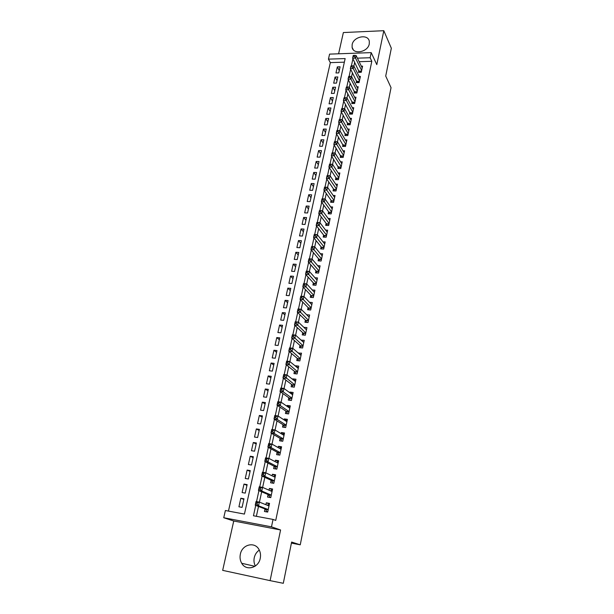 <?xml version="1.0" encoding="UTF-8"?>
<svg xmlns="http://www.w3.org/2000/svg" width="614" height="614" viewBox="0 0 614 614"><rect width="100%" height="100%" fill="white"/><g stroke="black" fill="none" stroke-linecap="round" stroke-linejoin="round"><path stroke-width="0.92" d="M352.144 44.622L352.106 47.324C353.219 54.976 367.963 52.129 369.267 43.939L369.313 41.376C368.239 33.609 353.487 36.464 352.144 44.622M255.355 566.008C254.027 563.452 253.659 560.682 254.257 557.696C255.017 554.411 256.698 551.886 259.292 550.106M240.35 554.196C239.675 557.512 240.128 560.536 241.701 563.276C246.053 571.335 258.586 568.034 260.244 558.318C260.866 555.163 260.466 552.278 259.054 549.645C254.825 541.249 242.093 544.403 240.35 554.196M344.354 62.175L330.332 62.62L328.444 59.136L329.588 54.116L371.209 52.62L370.135 57.739L357.386 58.161M291.42 543.083L300.246 544.825L391.041 87.672L385.715 76.059L391.333 48.23L383.811 30.7L343.364 32.55L338.598 53.794M280.575 529.966L233.742 521.01L222.667 570.36L270.099 580.637L280.575 529.966L271.48 526.843L223.742 517.74L225.392 510.518L244.441 514.079L345.152 58.576L328.444 59.136M233.742 521.01L223.742 517.74M330.332 62.62L228.462 511.094M300.246 544.825L291.627 542.055L283.3 583.3L270.099 580.637M358.814 70.572L358.43 72.36L361.27 72.283L362.582 66.143L361.339 66.182M356.611 80.848L356.227 82.66L359.083 82.598L360.395 76.397L359.121 76.428M354.393 91.225L354.002 93.044L356.864 92.998L358.192 86.743L356.88 86.774M352.152 101.686L351.761 103.528L354.631 103.49L355.974 97.189L354.616 97.204M349.896 112.247L349.496 114.104L352.375 114.081L353.733 107.719L352.336 107.734M347.616 122.907L347.209 124.78L350.103 124.772L351.469 118.348L350.026 118.356M345.314 133.66L344.907 135.548L347.808 135.556L349.189 129.07L347.701 129.07M342.988 144.505L342.581 146.416L345.49 146.439L346.887 139.892L345.344 139.892M340.647 155.457L340.233 157.384L343.157 157.422L344.561 150.821L342.965 150.806M338.283 166.509L337.869 168.451L340.801 168.505L342.213 161.843L340.563 161.82M335.896 177.661L335.474 179.626L338.414 179.695L339.849 172.971L338.137 172.933M333.486 188.92L333.057 190.9L336.012 190.985L337.454 184.2L335.681 184.154M331.053 200.287L330.624 202.282L333.586 202.382L335.044 195.528L333.202 195.475M328.597 211.753L328.168 213.772L331.138 213.887L332.611 206.972L330.693 206.903M326.118 223.335L325.681 225.369L328.667 225.507L330.155 218.523L328.16 218.438M323.616 235.024L323.179 237.081L326.172 237.227L327.669 230.181L325.589 230.081M321.091 246.82L320.646 248.9L323.655 249.069L325.167 241.947L322.995 241.839M318.543 258.732L318.09 260.835L321.107 261.019L322.642 253.835L320.37 253.705M315.964 270.766L315.512 272.877L318.543 273.084L320.086 265.831L317.707 265.678M313.37 282.908L312.91 285.042L315.949 285.264L317.507 277.942L315.005 277.766M310.745 295.173L310.285 297.329L313.332 297.567L314.905 290.176L312.273 289.977M308.098 307.553L307.629 309.732L310.692 309.993L312.28 302.525L309.502 302.295M305.419 320.055L304.943 322.258L308.021 322.534L309.625 314.997L306.685 314.736M302.717 332.681L302.241 334.906L305.319 335.206L306.946 327.584L303.861 327.331M299.985 345.436L299.509 347.678L302.602 348L304.237 340.309L301.113 340.156M297.23 358.315L296.746 360.579L299.847 360.925L301.505 353.15L298.343 353.111M294.444 371.324L293.952 373.611L297.069 373.972L298.742 366.128L295.633 365.775L295.541 366.197M291.635 384.464L291.136 386.774L294.267 387.158L295.956 379.229L292.832 378.861L292.717 379.414M288.795 397.734L288.296 400.075L291.435 400.474L293.139 392.469L290 392.077L289.854 392.768M285.924 411.142L285.418 413.506L288.572 413.928L290.292 405.839L287.145 405.424L286.968 406.253M283.023 424.688L282.517 427.068L285.679 427.521L287.413 419.347L284.259 418.917L284.052 419.884M280.099 438.373L279.577 440.783L282.755 441.251L284.512 432.993L281.342 432.54L281.105 433.653M277.137 452.196L276.615 454.629L279.8 455.127L281.58 446.785L278.395 446.301L278.127 447.568M277.282 466.985L274.742 466.579L275.916 468.996L276.822 469.142L278.61 460.715L275.425 460.208L275.118 461.621M271.127 480.278L270.597 482.765L273.806 483.31L275.617 474.791L272.416 474.261L272.079 475.827M270.805 497.417L269.891 497.256L270.759 497.616L272.593 489.013L269.377 488.46L269.009 490.187M243.85 499.405L240.834 498.238L238.923 506.796L242.077 507.379L243.981 498.798L240.834 498.238M246.974 485.352L243.996 484.085L242.108 492.558L245.247 493.111L247.135 484.63L243.996 484.085M250.067 471.445L247.135 470.086L245.255 478.467L248.386 478.997L250.259 470.6L247.135 470.086M253.137 457.676L250.236 456.225L248.378 464.522L251.494 465.028L253.344 456.716L250.236 456.225M256.168 444.045L253.298 442.502L251.464 450.714L254.572 451.198L256.406 442.97L253.298 442.502M259.169 430.56L256.337 428.925L254.518 437.053L257.619 437.513L259.43 429.37L256.337 428.925M262.14 417.198L259.346 415.478L257.542 423.53L260.635 423.967L262.431 415.901L259.346 415.478M265.079 403.974L262.324 402.17L260.543 410.137L263.621 410.559L265.394 402.577L262.324 402.17M267.996 390.888L265.271 388.992L263.506 396.882L266.568 397.281L268.333 389.376L265.271 388.992M270.881 377.925L268.188 375.952L266.438 383.758L269.5 384.134L271.234 376.313L268.188 375.952M273.737 365.084L271.081 363.035L269.346 370.764L272.393 371.117L274.113 363.373L271.081 363.035M276.561 352.375L273.936 350.241L272.225 357.901L275.256 358.231L276.968 350.563L273.936 350.241M279.362 339.788L276.768 337.577L275.072 345.16L278.096 345.475L279.784 337.877L276.768 337.577M282.133 327.323L279.577 325.036L277.896 332.55L280.913 332.842L282.586 325.32L279.577 325.036M284.881 314.974L282.356 312.618L280.69 320.055L283.691 320.331L285.349 312.879L282.356 312.618M287.605 302.748L285.103 300.323L283.461 307.683L286.446 307.936L288.089 300.561L285.103 300.323M290.299 290.637L287.828 288.135L286.201 295.434L289.179 295.664L290.806 288.365L287.828 288.135M292.97 278.641L290.529 276.07L288.91 283.3L291.88 283.514L293.492 276.277L290.529 276.07M295.61 266.76L293.2 264.12L291.604 271.281L294.559 271.48L296.155 264.312L293.2 264.12M298.227 254.987L295.848 252.285L294.267 259.377L297.214 259.553L298.795 252.454L295.848 252.285M300.822 243.328L298.473 240.558L296.9 247.58L299.839 247.741L301.405 240.711L298.473 240.558M303.393 231.777L301.075 228.938L299.517 235.899L302.449 236.045L303.999 229.076L301.075 228.938M305.941 220.326L303.646 217.433L302.103 224.325L305.028 224.455L306.563 217.556L303.646 217.433M308.466 208.99L306.194 206.035L304.667 212.858L307.576 212.974L309.103 206.135L306.194 206.035M310.968 197.754L308.727 194.738L307.207 201.499L310.108 201.599L311.62 194.822L308.727 194.738M313.439 186.618L311.229 183.54L309.725 190.248L312.618 190.325L314.107 183.617L311.229 183.54M315.895 175.589L313.708 172.457L312.219 179.096L315.105 179.165L316.578 172.511L313.708 172.457M318.328 164.652L316.164 161.467L314.698 168.044L317.561 168.098L319.027 161.505L316.164 161.467M320.738 153.822L318.605 150.576L317.146 157.1L320.001 157.13L321.452 150.607L318.605 150.576M323.125 143.085L321.015 139.785L319.572 146.247L322.419 146.27L323.862 139.8L321.015 139.785M325.497 132.447L323.409 129.093L321.974 135.494L324.814 135.502L326.241 129.093L323.409 129.093M327.845 121.902L325.781 118.494L324.361 124.842L327.185 124.834L328.605 118.479L325.781 118.494M330.171 111.449L328.129 107.995L326.717 114.281L329.541 114.258L330.946 107.964L328.129 107.995M332.473 101.087L330.455 97.58L329.066 103.82L331.875 103.781L333.264 97.534L330.455 97.58M334.76 90.818L332.765 87.265L331.383 93.443L334.185 93.397L335.559 87.203L332.765 87.265M337.025 80.634L335.052 77.034L333.686 83.159L336.472 83.097L337.838 76.965L335.052 77.034M338.744 72.897L340.095 66.811L337.324 66.895L335.965 72.966L338.744 72.897M255.716 505.391L253.459 515.768L273.038 519.429L275.74 520.411L371.808 61.293L359.129 61.699M354.692 62.336L353.887 66.066M352.444 72.721L351.607 76.596M350.172 83.205L349.305 87.211M347.885 93.781L346.987 97.933M345.575 104.457L344.638 108.755M343.241 115.232L342.274 119.669M340.885 126.1L339.887 130.69M338.506 137.075L337.477 141.819M336.111 148.151L335.044 153.047M333.686 159.333L332.588 164.383M331.245 170.615L330.117 175.827M328.774 182.005L327.607 187.385M326.287 193.502L325.082 199.043M323.77 205.114L322.534 210.825M321.229 216.834L319.955 222.713M318.666 228.669L317.361 234.725M316.08 240.611L314.729 246.851M313.47 252.676L312.081 259.093M310.83 264.857L309.402 271.457M308.167 277.16L306.693 283.952M305.473 289.585L303.961 296.562M302.756 302.126L301.205 309.303M300.016 314.798L298.419 322.173M297.245 327.6L295.603 335.175M294.444 340.524L292.755 348.307M291.612 353.587L289.885 361.577M288.757 366.773L286.984 374.977M285.871 380.097L284.044 388.524M282.954 393.566L281.082 402.208M280.007 407.166L278.088 416.031M277.029 420.905L275.064 430.007M274.028 434.796L272.002 444.129M270.989 448.826L268.917 458.397M267.911 463.01L265.793 472.818M264.811 477.339L262.631 487.401M261.671 491.822L259.438 502.137M258.502 506.458L256.368 516.313M264.987 508.952L264.442 511.493L267.681 512.084L269.531 503.388L266.307 502.805L265.9 504.693M270.759 497.616L267.535 497.048L268.072 494.539M276.822 469.142L273.621 468.62L274.143 466.164M371.209 52.62L376.796 64.631L383.811 30.7M371.808 61.293L370.135 57.739M273.038 519.429L271.48 526.843M352.927 58.806L351.4 65.844M350.655 69.244L349.105 76.382M348.368 79.774L346.787 87.019M346.05 90.396L344.454 97.749M343.717 101.118L342.098 108.578M341.361 111.94L339.711 119.515M338.982 122.869L337.309 130.552M336.587 133.89L334.883 141.688M334.162 145.019L332.443 152.909M331.713 156.255L329.979 164.23M329.25 167.591L327.492 175.665M326.755 179.042L324.975 187.209M324.238 190.593L322.442 198.859M321.698 202.267L319.879 210.625M319.134 214.04L317.292 222.506M316.548 225.937L314.683 234.502M313.931 237.948L312.05 246.613M311.29 250.075L309.387 258.839M308.627 262.324L306.693 271.196M305.933 274.696L303.976 283.668M303.216 287.183L301.236 296.27M300.469 299.801L298.465 308.995M297.698 312.541L295.672 321.851M294.889 325.412L292.84 334.837M292.064 338.414L289.985 347.954M289.202 351.553L287.099 361.209M286.316 364.823L284.19 374.594M283.399 378.224L281.243 388.117M280.444 391.77L278.265 401.786M277.467 405.455L275.264 415.601M274.458 419.285L272.225 429.554M271.419 433.261L269.155 443.653M268.341 447.376L266.054 457.914M265.233 461.651L262.915 472.312M262.094 476.073L259.745 486.871M258.924 490.655L256.545 501.592M269.392 504.048L266.307 502.805M339.266 70.549L337.324 66.895M272.424 489.803L269.377 488.46M275.425 475.712L272.416 474.261M278.388 461.766L275.425 460.208M281.327 447.959L278.395 446.301M284.236 434.29L281.342 432.54M287.114 420.767L284.259 418.917M289.962 407.374L287.145 405.424M292.786 394.119L290 392.077M295.58 380.995L292.832 378.861M298.343 368.001L295.633 365.775M301.083 355.13L298.404 352.827M303.792 342.389L301.152 340.002M306.478 329.772L303.869 327.3M267.712 511.946L266.837 511.608L267.75 511.777M267.036 505.145L269.277 504.578M266.837 511.608L265.425 509.121L255.232 505.207L256.046 501.5L259.338 502.099L268.993 505.921M257.366 502.736L259.338 502.099L258.532 505.806L255.232 505.207L255.723 503.987L257.043 504.224L257.366 502.736L256.046 502.498L255.723 503.987M268.226 509.543L258.532 505.806L257.043 504.224M256.046 501.5L256.046 502.498M270.26 490.732L272.317 490.294M269.891 497.256L268.502 494.723L258.448 490.456L259.246 486.787L262.531 487.355L272.056 491.515M260.574 487.969L262.531 487.355L261.741 491.023L258.448 490.456L258.939 489.212L260.252 489.435L260.574 487.969L259.262 487.739L258.939 489.212M271.296 495.107L261.741 491.023L260.252 489.435M259.246 486.787L259.262 487.739M273.276 483.218L273.829 483.203M273.445 476.479L275.325 476.157M272.923 483.049L271.549 480.478L261.633 475.858L262.416 472.235L265.693 472.772L275.087 477.27M263.751 473.356L265.693 472.772L264.903 476.403L261.633 475.858L262.124 474.591L263.437 474.806L263.751 473.356L262.439 473.141L262.124 474.591M274.335 480.816L264.903 476.403L263.437 474.806M262.416 472.235L262.439 473.141M276.592 462.388L278.303 462.165M274.742 466.579L264.78 461.421L265.555 457.829L268.817 458.343L278.088 463.163M266.89 458.904L268.817 458.343L268.034 461.935L264.78 461.421L265.271 460.132L266.576 460.339L266.89 458.904L265.586 458.696L265.271 460.132M277.344 466.678L268.034 461.935L266.576 460.339M265.555 457.829L265.586 458.696M279.708 448.45L281.25 448.312M278.833 454.974L277.551 452.418L267.888 447.13L268.663 443.584L271.91 444.075L281.058 449.21M269.999 444.597L271.91 444.075L271.135 447.629L267.888 447.13L268.387 445.825L269.692 446.017L269.999 444.597L268.694 444.398L268.387 445.825M280.322 452.687L271.135 447.629L269.692 446.017M268.663 443.584L268.694 444.398M282.793 434.666L284.167 434.612M281.719 441.098L280.506 438.611L270.966 432.993L271.733 429.485L274.965 429.946L283.998 435.395M273.077 430.445L274.965 429.946L274.205 433.469L270.966 432.993L271.472 431.665L272.769 431.857L273.077 430.445L271.779 430.26L271.472 431.665M283.269 438.841L274.205 433.469L272.769 431.857M271.733 429.485L271.779 430.26M285.84 421.035L287.053 421.043M284.581 427.367L283.43 424.942L274.013 419.009L274.773 415.532L277.996 415.97L286.907 421.726M276.116 416.445L277.996 415.97L277.244 419.454L274.013 419.009L274.519 417.658L275.816 417.835L276.116 416.445L274.826 416.269L274.519 417.658M286.185 425.134L277.244 419.454L275.816 417.835M274.773 415.532L274.826 416.269M288.849 407.55L289.915 407.612M287.421 413.775L286.324 411.411L277.029 405.163L277.781 401.725L280.989 402.139L289.793 408.195M279.124 402.584L280.989 402.139L280.245 405.585L277.029 405.163L277.543 403.797L278.825 403.966L279.124 402.584L277.843 402.416L277.543 403.797M289.071 411.564L280.245 405.585L278.825 403.966M277.781 401.725L277.843 402.416M291.834 394.211L292.748 394.311M290.23 400.32L289.186 398.018L280.015 391.463L280.759 388.063L283.96 388.455L292.64 394.802M282.11 388.869L283.96 388.455L283.215 391.862L280.015 391.463L280.529 390.074L281.811 390.235L282.11 388.869L280.828 388.716L280.529 390.074M291.934 398.133L283.215 391.862L281.811 390.235M280.759 388.063L280.828 388.716M294.85 381.071L295.541 381.148M293.016 387.004L292.018 384.755L282.97 377.902L283.706 374.54L286.892 374.908L295.464 381.54M285.057 375.3L286.892 374.908L286.162 378.285L282.97 377.902L283.484 376.505L284.766 376.651L285.057 375.3L283.775 375.154L283.484 376.505M294.758 384.84L284.766 376.651M283.706 374.54L283.775 375.154M297.828 368.062L298.32 368.116M295.779 373.826L294.827 371.631L285.894 364.486L286.623 361.155L289.793 361.5L298.258 368.408M287.974 361.869L289.793 361.5L289.071 364.839L285.894 364.486L286.408 363.066L287.682 363.204L287.974 361.869L286.7 361.73L286.408 363.066M297.56 371.677L287.682 363.204M286.623 361.155L286.7 361.73M298.511 360.779L297.606 358.637L288.787 351.2L289.509 347.9L292.671 348.23L301.021 355.414M290.859 348.575L292.671 348.23L291.957 351.538L288.787 351.2L289.309 349.765L290.575 349.896L290.859 348.575L289.593 348.445L289.309 349.765M300.33 358.653L290.575 349.896M289.509 347.9L289.593 348.445M301.221 347.854L300.361 345.766L291.65 338.053L292.364 334.791L295.518 335.098L303.761 342.543M293.722 335.413L295.518 335.098L294.804 338.368L291.65 338.053L292.172 336.602L293.438 336.725L293.722 335.413L292.464 335.29L292.172 336.602M303.078 345.751L293.438 336.725M292.364 334.791L292.464 335.29M306.447 329.787L298.335 322.089L297.629 325.328L294.49 325.044L295.196 321.805L298.335 322.089L295.296 322.273L295.012 323.57L296.27 323.685L296.554 322.388M305.795 332.98L296.27 323.685M303.907 335.067L303.086 333.026L294.49 325.044L295.012 323.57M295.196 321.805L295.296 322.273M306.57 322.404L305.78 320.408L297.299 312.158L297.997 308.957L301.121 309.218L309.157 317.192M299.356 309.494L301.121 309.218L300.423 312.426L297.299 312.158L297.821 310.669L299.079 310.776L299.356 309.494L298.105 309.387L297.821 310.669M308.489 320.331L299.079 310.776M297.997 308.957L298.105 309.387M309.203 309.863L308.451 307.921L300.077 299.402L300.768 296.232L303.884 296.478L311.812 304.697M302.126 296.723L303.884 296.478L303.193 299.647L300.077 299.402L300.607 297.897L301.85 297.997L302.126 296.723L300.883 296.631L300.607 297.897M311.152 307.806L301.85 297.997M300.768 296.232L300.883 296.631M311.82 297.452L311.098 295.549L302.825 286.776L303.508 283.637L306.616 283.86L314.445 292.325M304.874 284.09L306.616 283.86L305.933 287.007L302.825 286.776L303.354 285.257L304.605 285.349L304.874 284.09L303.631 283.998L303.354 285.257M313.792 295.403L304.605 285.349M314.406 285.157L313.723 283.292L305.549 274.266L306.225 271.165L309.318 271.373L317.054 280.076M307.591 271.572L309.318 271.373L308.642 274.481L305.549 274.266L306.087 272.739L307.322 272.823L307.591 271.572L306.355 271.495L306.087 272.739M316.402 283.123L307.322 272.823M316.97 272.977L316.317 271.165L308.251 261.886L308.919 258.816L311.996 259.001L319.633 267.942M310.285 259.185L311.996 259.001L311.329 262.078L308.251 261.886L308.781 260.344L310.016 260.42L310.285 259.185L309.049 259.108L308.781 260.344M318.996 270.966L310.016 260.42M319.518 260.919L318.881 259.146L310.922 249.629L311.582 246.582L314.652 246.751L322.197 255.923M312.956 246.912L314.652 246.751L313.992 249.806L310.922 249.629L311.459 248.071L312.687 248.14L312.956 246.912L311.72 246.851L311.459 248.071M321.559 258.916L312.687 248.14M322.035 248.977L321.429 247.242L313.562 237.495L314.222 234.479L317.277 234.625L324.729 244.019M315.596 234.771L317.277 234.625L316.624 237.649L313.562 237.495L314.107 235.914L315.327 235.976L315.596 234.771L314.368 234.709L314.107 235.914M324.092 246.989L315.327 235.976M324.53 237.15L323.954 235.454L316.179 225.468L316.832 222.483L319.879 222.613L327.239 232.23M318.206 222.736L319.879 222.613L319.234 225.607L316.179 225.468L316.724 223.88L317.945 223.933L318.206 222.736L316.985 222.682L316.724 223.88M326.61 235.17L317.945 223.933M327.009 225.43L326.448 223.772L318.773 213.565L319.418 210.61L322.457 210.725L329.718 220.556M320.792 210.825L322.457 210.725L321.813 213.687L318.773 213.565L319.318 211.96L320.539 212.007L320.792 210.825L319.579 210.779L319.318 211.96M329.104 223.465L320.539 212.007M329.457 213.826L328.92 212.206L321.345 201.776L321.982 198.844L325.006 198.944L332.182 208.983M323.363 199.028L325.006 198.944L324.376 201.876L321.345 201.776L321.889 200.156L323.102 200.202L323.363 199.028L322.15 198.982L321.889 200.156M331.568 211.868L323.102 200.202M331.882 202.328L331.376 200.74L323.893 190.094L324.522 187.193L327.538 187.278L334.622 197.524M325.896 187.339L327.538 187.278L326.909 190.179L323.893 190.094L324.438 188.467L325.643 188.506L325.896 187.339L324.691 187.308L324.438 188.467M334.016 200.379L325.643 188.506M334.292 190.939L333.801 189.388L326.41 178.528L327.039 175.658L330.04 175.719L337.04 186.172M328.413 175.765L330.04 175.719L329.419 178.597L326.41 178.528L326.963 176.893L328.16 176.916L328.413 175.765L327.208 175.742L326.963 176.893M336.434 189.005L328.16 176.916M336.679 179.656L336.211 178.137L328.904 167.069L329.526 164.222L332.519 164.276L339.435 174.929M330.908 164.299L332.519 164.276L331.905 167.123L328.904 167.069L329.457 165.419L330.654 165.442L330.908 164.299L329.703 164.283L329.457 165.419M338.836 177.73L330.654 165.442M339.043 168.474L331.376 155.726L331.99 152.901L334.975 152.932L341.798 163.785M333.371 152.94L334.975 152.932L334.361 155.756L331.376 155.726L331.928 154.06L333.126 154.076L333.371 152.94L332.174 152.932L331.928 154.06M341.215 166.555L333.126 154.076M343.564 155.488L336.802 144.497L337.408 141.704L344.155 152.74M341.392 157.399L333.832 144.482L334.438 141.688L334.384 142.809L335.574 142.816L335.82 141.696L334.63 141.688M335.574 142.816L336.802 144.497L333.832 144.482L334.384 142.809M337.408 141.704L335.82 141.696M345.897 144.528L339.22 133.345L339.818 130.575L346.48 141.803M343.71 146.424L336.257 133.345L336.856 130.575L336.81 131.657L337.999 131.657L338.237 130.552L337.055 130.552M337.999 131.657L339.22 133.345L336.257 133.345L336.81 131.657M339.818 130.575L338.237 130.552M348.215 133.66L341.614 122.301L342.205 119.553L348.79 130.959M346.012 135.548L338.659 122.309L339.258 119.569L339.22 120.613L340.402 120.605L340.64 119.507L339.458 119.515M340.402 120.605L341.614 122.301L338.659 122.309L339.22 120.613M342.205 119.553L340.64 119.507M350.502 122.892L343.986 111.349L344.569 108.632L351.07 120.214M348.299 124.772L341.039 111.38L341.63 108.663L341.599 109.676L342.781 109.66L343.011 108.571L341.837 108.586M342.781 109.66L343.986 111.349L341.039 111.38L341.599 109.676M344.569 108.632L343.011 108.571M352.774 112.224L346.334 100.504L346.918 97.81L353.342 109.568M350.556 114.097L343.403 100.55L343.986 97.856L343.963 98.831L345.137 98.816L345.367 97.733L344.193 97.749M345.137 98.816L346.334 100.504L343.403 100.55L343.963 98.831M346.918 97.81L345.367 97.733M355.022 101.648L348.66 89.759L349.236 87.088L355.583 99.023M352.804 103.513L345.736 89.813L346.319 87.15L346.296 88.086L347.47 88.063L347.701 86.996L346.534 87.019M347.47 88.063L348.66 89.759L345.736 89.813L346.296 88.086M349.236 87.088L347.701 86.996M357.256 91.171L350.97 79.114L351.538 76.466L357.808 88.562M355.022 93.029L348.054 79.183L348.629 76.543L348.622 77.448L349.78 77.418L350.011 76.359L348.852 76.389M349.78 77.418L350.97 79.114L348.054 79.183L348.622 77.448M351.538 76.466L350.011 76.359M359.466 80.787L353.25 68.561L353.817 65.936L360.011 78.201M357.225 82.637L350.348 68.645L350.924 66.028L350.916 66.903L352.075 66.865L352.306 65.813L351.147 65.852M352.075 66.865L353.25 68.561L350.348 68.645L350.916 66.903M353.817 65.936L352.306 65.813M361.654 70.495L355.521 58.107L356.082 55.506L362.199 67.931M359.413 72.337L352.628 58.207L353.188 55.605L353.188 56.45L354.347 56.411L354.577 55.367L353.418 55.406M354.347 56.411L355.521 58.107L352.628 58.207L353.188 56.45M356.082 55.506L354.577 55.367M268.172 509.774L265.609 509.305M268.203 509.628L265.425 509.121M271.242 495.36L268.686 494.915M271.273 495.206L268.502 494.723M274.274 481.1L271.726 480.67M274.312 480.939L271.549 480.478M277.313 466.817L274.565 466.379M280.253 453.017L277.72 452.625M280.291 452.848L277.551 452.418M283.192 439.194L280.675 438.826M283.231 439.01L280.506 438.611M286.101 425.51L283.591 425.157M286.147 425.325L283.43 424.942M288.987 411.971L286.485 411.633M289.025 411.771L286.324 411.411M291.842 398.563L289.347 398.24M291.88 398.363L289.186 398.018M294.666 385.293L292.18 384.986M294.705 385.085L292.018 384.755M297.46 372.153L294.989 371.869M297.506 371.938L294.827 371.631M300.231 359.144L297.767 358.875M300.277 358.921L297.606 358.637M302.971 346.265L300.515 346.012M303.017 346.035L300.361 345.766M305.68 333.509L303.239 333.279M305.734 333.279L303.086 333.026M308.366 320.884L305.933 320.669M308.42 320.646L305.78 320.408M311.029 308.382L308.604 308.182M311.083 308.136L308.451 307.921M313.662 296.002L311.244 295.81M313.716 295.748L311.098 295.549M316.271 283.737L313.861 283.561M316.333 283.484L313.723 283.292M318.858 271.595L316.456 271.434M318.912 271.334L316.317 271.165M321.421 259.568L319.027 259.423M321.475 259.3L318.881 259.146M323.954 247.657L321.567 247.519M324.008 247.381L321.429 247.242M326.464 235.853L324.092 235.738M326.525 235.576L323.954 235.454M328.95 224.164L326.587 224.064M329.012 223.887L326.448 223.772M331.414 212.59L329.058 212.498M331.476 212.298L328.92 212.206M333.855 201.116L331.506 201.039M333.916 200.824L331.376 200.74M336.272 189.749L333.932 189.688M336.342 189.457L333.801 189.388M338.675 178.497L336.334 178.444M338.736 178.198L336.211 178.137M341.046 167.338L338.721 167.3M341.108 167.039L338.59 166.993M343.395 156.286L341.077 156.263M343.464 155.979L340.954 155.948M345.728 145.334L343.418 145.318M345.797 145.027L343.295 145.011M348.038 134.489L345.736 134.481M348.107 134.167L345.613 134.167M350.325 123.736L348.031 123.744M350.394 123.414L347.908 123.422M352.589 113.076L350.31 113.099M352.659 112.753L350.187 112.776M354.838 102.515L352.559 102.546M354.907 102.193L352.444 102.223M357.064 92.054L354.8 92.092M357.141 91.724L354.677 91.762M359.274 81.677L357.01 81.731M359.343 81.347L356.895 81.401M361.462 71.401L359.205 71.462M361.531 71.063L359.09 71.124M352.106 47.324L353.296 49.742M241.701 563.276L254.91 566.315"/></g></svg>
